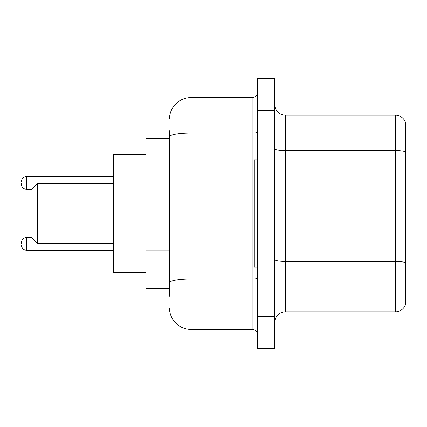 <?xml version="1.0" encoding="UTF-8"?>
<svg xmlns="http://www.w3.org/2000/svg" width="427" height="427" viewBox="0 0 427 427"><rect width="100%" height="100%" fill="white"/><g stroke="black" fill="none" stroke-linecap="round" stroke-linejoin="round"><path stroke-width="0.64" d="M169.487 138.359L145.874 138.359L145.874 288.641L169.487 288.641M169.487 296.157L169.487 130.843M257.513 316.551L257.513 348.758L266.101 348.758L266.101 316.551L266.101 348.758L274.689 348.758L274.689 316.551L266.101 316.551L266.101 110.449L266.101 316.551L257.513 316.551L257.513 110.449L266.101 110.449L266.101 78.242L266.101 110.449L274.689 110.449L274.689 316.551M274.689 110.449L274.689 78.242L257.513 78.242L257.513 110.449M169.487 119.037A21.467 21.467 0 0 1 190.96 97.564L190.96 329.436L252.143 329.436L252.143 97.564A5.37 5.37 0 0 0 257.513 92.2M190.96 97.564L252.143 97.564M257.513 334.8A5.37 5.37 0 0 0 252.143 329.436M190.96 329.436A21.467 21.467 0 0 1 169.487 307.963M274.689 322.566A10.734 10.734 0 0 1 285.423 311.827L395.343 311.827L395.343 115.173L285.423 115.173A10.734 10.734 0 0 1 274.689 104.434A10.734 10.734 0 0 0 285.423 115.173L285.423 311.827M405.65 122.901A10.734 10.734 0 0 0 395.343 115.173A10.734 10.734 0 0 1 405.65 122.901L405.65 304.099A10.734 10.734 0 0 1 395.343 311.827M405.65 152.145L405.65 262.776A10.734 1.863 180 0 0 395.343 261.436L285.423 261.436A10.734 1.863 0 0 1 274.689 259.568M37.453 243.555L37.453 183.445L32.084 188.809L32.084 238.191L37.453 243.555L113.667 243.555M145.874 154.462L113.667 154.462L113.667 272.538L145.874 272.538M257.513 159.826L254.289 159.826L254.289 267.174L257.513 267.174M21.35 243.881L21.35 242.808L21.35 243.881M21.35 182.905L21.35 183.978L21.35 182.905M169.487 164.971L145.874 164.971M169.487 250.846L145.874 250.846M257.513 278.105A5.37 0.934 0 0 1 252.143 279.039L190.96 279.039A21.467 3.726 180 0 0 169.487 282.77M169.487 136.779A21.467 3.726 180 0 1 190.96 133.048L252.143 133.048A5.37 0.934 0 0 0 257.513 132.114M405.65 151.996A10.734 1.863 180 0 0 395.343 150.651L285.423 150.651A10.734 1.863 0 0 1 274.689 148.788M21.35 242.808C21.697 239.515 23.485 237.727 26.72 237.439L26.72 250.318L113.667 250.318M113.667 176.463L26.72 176.463L26.72 189.348C23.485 189.06 21.697 187.272 21.35 183.978M37.453 183.445L113.667 183.445M26.72 237.439L32.084 237.439M26.72 250.318C23.485 250.03 21.697 248.242 21.35 244.954M26.72 189.348L32.084 189.348M26.72 176.463C23.485 176.751 21.697 178.545 21.35 181.833"/></g></svg>
